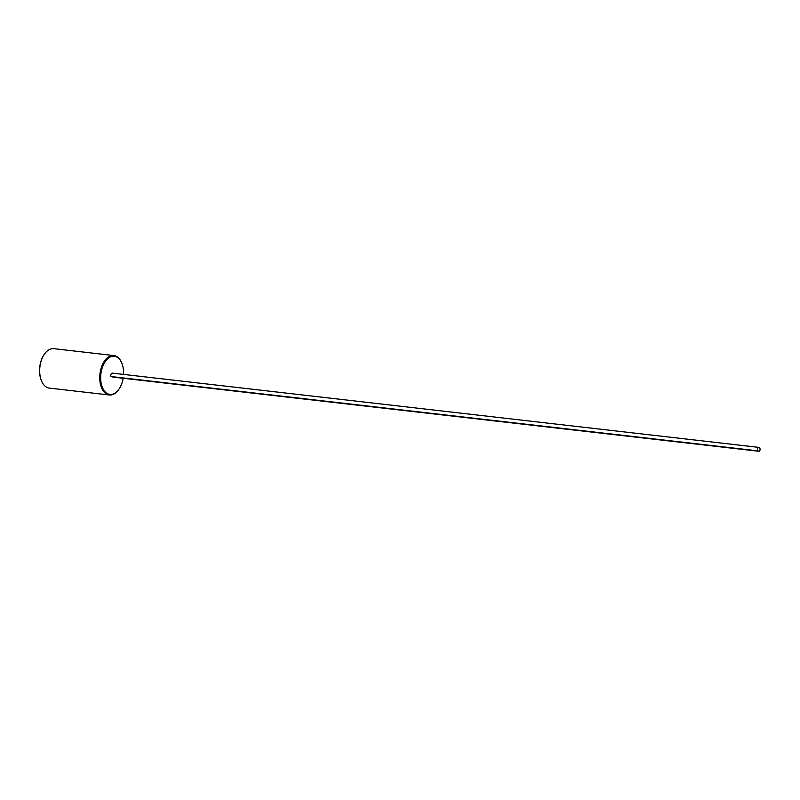 <?xml version="1.0" encoding="UTF-8"?>
<svg xmlns="http://www.w3.org/2000/svg" width="800" height="800" viewBox="0 0 800 800"><rect width="100%" height="100%" fill="white"/><g stroke="black" fill="none" stroke-linecap="round" stroke-linejoin="round"><path stroke-width="1.2" d="M41.38 380.61A19.21 11.34 -83.4 0 1 41.29 380.38A19.21 11.34 -83.4 0 1 40 365.31A19.21 11.34 -83.4 0 1 44.28 354.36A19.21 11.34 -83.4 0 1 44.42 354.16M113.88 355.56L53.8 348.66A19.84 11.71 96.6 0 0 44.56 353.96A19.84 11.71 96.6 0 0 40.14 365.27A19.84 11.71 96.6 0 0 41.48 380.84A19.84 11.71 96.6 0 0 49.27 388.09L109.35 394.99A19.84 11.71 -83.4 0 1 100.22 372.17A19.84 11.71 -83.4 0 1 113.88 355.56A19.84 11.71 -83.4 0 1 121.67 362.81A19.84 11.71 -83.4 0 1 121.76 363.04M123.56 374.41A19.21 11.34 96.6 0 0 121.86 363.27A19.21 11.34 96.6 0 0 110.54 356.86A19.21 11.34 96.6 0 0 101.1 372.33A19.21 11.34 96.6 0 0 105.52 392.23A19.21 11.34 96.6 0 0 118.87 389.29A19.21 11.34 96.6 0 0 123.14 378.34A19.21 11.34 96.6 0 0 123.16 378.26M111.76 376.66L759.36 451.31M758.98 447.4A2.22 1.31 96.6 0 0 757.45 449.26A2.22 1.31 96.6 0 0 757.53 450.8L759.43 451.32A2.22 1.31 96.6 0 0 760 449.95A2.22 1.31 96.6 0 0 758.98 447.4L112.37 373.13A2.22 1.31 96.6 0 0 110.84 374.99A2.22 1.31 96.6 0 0 110.92 376.53L111.01 376.54M759.35 451.2L112.75 376.93M118.72 389.49A19.84 11.71 -83.4 0 1 118.58 389.69A19.84 11.71 -83.4 0 1 109.35 394.99M757.53 450.8L110.92 376.53M759.39 451.34L112.79 377.07M110.96 376.57L757.57 450.84"/></g></svg>
